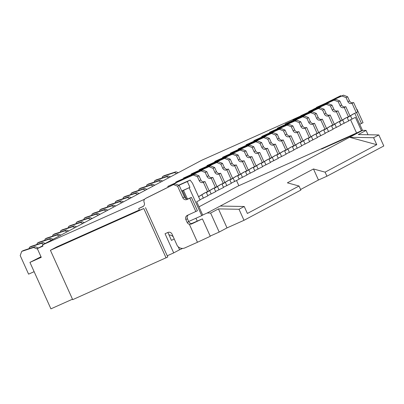 <?xml version="1.0" encoding="UTF-8"?>
<svg xmlns="http://www.w3.org/2000/svg" width="404" height="404" viewBox="0 0 404 404"><rect width="100%" height="100%" fill="white"/><g stroke="black" fill="none" stroke-linecap="round" stroke-linejoin="round"><path stroke-width="0.61" d="M193.188 223.099L192.703 223.321M191.678 223.513L202.414 218.872L191.344 224.063L189.35 224.26L197.48 242.264L184.911 247.884A6.373 6.201 62 0 1 177.265 245.718L172.023 234.098A3.187 3.101 -118 0 0 167.882 232.462L171.463 240.4L174.21 238.941M197.48 242.264L210.282 236.295L202.414 218.872M198.98 206.833L238.108 186.032L325.846 146.803L321.539 149.091L347.011 137.703L362.635 130.351L207.186 212.994L202.677 215.014M220.231 206.06L244.233 206.494L239.017 209.272L218.443 208.898L210.615 213.059L207.186 212.994M244.233 206.494L247.379 213.463L299.026 186.012L287.385 182.835L313.469 168.973L325.104 172.144L376.75 144.688L349.596 137.284L373.599 137.719L378.816 134.946L383.8 145.98L326.942 176.21L325.104 172.144M362.635 130.351L366.064 130.416L358.242 134.572L378.816 134.946M368.024 134.749L366.064 130.416M330.26 144.768L330.421 145.122M329.209 145.662L329.048 145.309M325.846 146.803L325.983 147.107M236.542 180.588L238.85 185.699M173.235 236.784A6.373 6.201 -118 0 0 168.993 234.936M178.225 246.783L179.573 249.773L182.628 248.404M179.573 249.773L173.705 252.894L165.049 233.729L167.882 232.462M197.218 221.049L195.95 218.241M210.186 236.082L219.195 232.058L227.018 227.896L218.443 208.898M210.615 213.059L219.195 232.058M227.018 227.896L244.001 220.306L239.017 209.272M299.026 186.012L300.859 190.077L244.001 220.306M376.75 144.688L373.599 137.719M326.942 176.21L318.453 180.007L313.469 168.973M318.453 180.007L300.596 189.496M341.511 96.041L340.663 95.708L326.412 102.793M316.605 107.671L313.251 109.338M359.737 124.306L363.05 122.69L357.02 109.332L356.767 109.449M361.489 123.523L356.505 112.484M339.789 96.814L339.097 96.536L327.477 102.318M316.625 107.717L314.322 108.863M145.496 207.636L167.786 257L72.695 299.662L50.409 250.298L143.804 208.535L139.486 210.257L138.698 208.514L143.385 206.287M138.698 208.514L142.662 206.742A3.187 3.101 -118 0 0 144.183 202.571A3.187 3.101 62 0 1 145.516 198.495L147.081 197.662A3.187 3.101 62 0 1 147.268 197.571L175.043 183.754L179.184 185.396L184.426 197.011A3.187 3.101 -118 0 0 188.572 198.647L191.4 197.384L197.43 210.742L187.375 215.367A3.187 3.101 -118 0 0 185.855 219.539L187.168 222.442A3.187 3.101 -118 0 0 189.35 224.26M188.219 214.994A3.187 3.101 -118 0 0 187.421 218.705L188.734 221.609A3.187 3.101 -118 0 0 192.875 223.25L191.344 224.063M145.516 198.495A3.187 3.101 62 0 1 145.703 198.404L173.478 184.588L177.619 186.229L182.866 197.844A3.187 3.101 -118 0 0 187.007 199.48L189.835 198.213L195.864 211.575M173.705 252.894L167.236 255.782M339.097 96.536L340.663 95.708M286.961 164.191L356.56 133.007L350.606 119.821M193.142 222.998L192.046 223.483M191.4 197.384L189.835 198.213M179.184 185.396L177.619 186.229M173.478 184.588L175.043 183.754M147.268 197.571L145.703 198.404M139.436 210.146L137.789 211.014L139.486 210.257M181.729 191.026L189.946 187.355L181.785 191.158M50.409 250.298L56.929 246.829L139.36 209.974M186.153 198.682L182.588 190.784M72.488 299.202L50.914 308.848L29.936 262.388L41.259 257.328L37.325 248.617L42.809 245.698M354.762 113.287L362.413 130.229L356.56 133.007M348.617 120.715L355.404 117.392L361.434 130.75M340.789 124.871L348.723 120.948L347.107 117.372M332.967 129.033L340.895 125.109L339.279 121.528M325.139 133.194L333.073 129.265L331.457 125.689M317.317 137.35L325.245 133.426L323.634 129.851M309.494 141.511L317.423 137.587L315.807 134.007M301.667 145.672L309.6 141.748L307.984 138.168M293.844 149.833L301.773 145.905L300.157 142.329M286.017 153.99L293.95 150.066L292.334 146.49M278.194 158.151L286.123 154.227L284.507 150.647M270.367 162.312L278.3 158.383L276.684 154.808M262.544 166.473L270.473 162.544L268.862 158.969M254.722 170.629L262.651 166.706L261.034 163.13M246.894 174.791L254.828 170.867L253.212 167.286M239.072 178.952L247.001 175.023L245.385 171.447M231.245 183.113L239.178 179.184L237.562 175.609M223.422 187.269L231.351 183.345L229.735 179.77M215.6 191.43L223.528 187.507L221.912 183.926M207.772 195.592L215.701 191.663L214.09 188.087M199.95 199.748L207.878 195.824L206.262 192.248M189.163 187.769L201.748 215.645L202.727 215.125L196.697 201.768L200.056 199.985L192.45 183.143L190.092 180.073L187.32 181.548L189.946 187.355M187.39 198.909L183.502 190.299M201.748 215.645L188.678 221.493M143.804 208.535L166.089 257.904M178.937 185.295L187.32 181.548M37.325 248.617L42.986 246.081L42.46 244.92L144.587 199.258M40.996 256.737L29.936 262.388M352.046 119.18L350.505 115.761M344.223 123.341L342.678 119.922M336.396 127.497L334.855 124.078M327.028 128.24L328.573 131.659M319.205 132.401L320.746 135.82M311.378 136.562L312.923 139.976M303.555 140.718L305.101 144.137M295.733 144.879L297.273 148.298M287.906 149.041L289.451 152.459M280.083 153.197L281.623 156.616M272.256 157.358L273.801 160.777M264.433 161.519L265.973 164.938M256.606 165.68L258.151 169.099M248.783 169.837L250.328 173.255M240.961 173.998L242.501 177.417M233.133 178.159L234.679 181.578M225.311 182.32L226.851 185.739M217.483 186.476L219.029 189.895M211.206 194.056L209.661 190.637M203.379 198.218L201.833 194.799M178.659 185.189L190.092 180.073M42.46 244.92L201.561 160.338L300.919 115.913M162.645 181.027L160.322 180.108L148.475 184.007L146.915 184.84L146.389 186.279M161.08 181.861L158.757 180.936L146.915 184.84M154.823 185.189L152.5 184.264L140.653 188.168L139.087 189.001L138.562 190.441M153.257 186.017L150.934 185.098L139.087 189.001M146.995 189.345L144.672 188.426L132.83 192.329L131.265 193.157L130.739 194.597M145.435 190.178L143.107 189.259L131.265 193.157M139.173 193.506L136.85 192.587L125.003 196.485L123.437 197.319L122.912 198.758M137.607 194.339L135.284 193.42L123.437 197.319M131.351 197.667L129.022 196.748L117.18 200.647L115.615 201.48L115.09 202.919M129.785 198.5L127.457 197.576L115.615 201.48M123.523 201.823L121.2 200.904L109.353 204.808L107.787 205.636L107.267 207.08M121.957 202.656L119.635 201.737L107.787 205.636M115.701 205.984L113.373 205.065L101.53 208.964L99.965 209.797L99.44 211.236M114.135 206.818L111.812 205.899L99.965 209.797M107.873 210.146L105.55 209.227L93.703 213.125L92.142 213.958L91.617 215.398M106.308 210.979L103.985 210.06L92.142 213.958M100.051 214.307L97.728 213.388L85.88 217.286L84.315 218.12L83.79 219.559M98.485 215.135L96.162 214.216L84.315 218.12M92.223 218.463L89.9 217.544L78.058 221.448L76.492 222.276L75.967 223.715M90.663 219.296L88.335 218.377L76.492 222.276M84.401 222.624L82.078 221.705L70.23 225.604L68.665 226.437L68.14 227.876M82.835 223.457L80.512 222.538L68.665 226.437M76.578 226.785L74.25 225.866L62.408 229.765L60.842 230.598L60.317 232.037M75.013 227.619L72.685 226.7L60.842 230.598M68.751 230.947L66.428 230.028L54.58 233.926L53.015 234.759L52.495 236.199M67.185 231.775L64.862 230.856L53.015 234.759M60.928 235.103L58.6 234.184L46.758 238.087L45.192 238.916L44.667 240.355M59.363 235.936L57.04 235.017L45.192 238.916M53.101 239.264L50.778 238.345L38.935 242.243L37.37 243.077L36.845 244.516M51.535 240.097L49.212 239.178L37.37 243.077M29.017 248.677L29.543 247.238L31.108 246.405L42.955 242.506L45.278 243.425M29.543 247.238L41.39 243.334L43.713 244.258M34.133 271.675L28.593 274.149L20.2 255.565L21.72 251.399L23.286 250.566L35.128 246.662L38.491 247.995M21.72 251.399L33.562 247.495L37.527 249.066M178.295 172.705L175.972 171.786L164.125 175.689L162.559 176.518L162.039 177.957M176.73 173.538L174.407 172.619L162.559 176.518M170.473 176.866L168.145 175.947L156.303 179.846L154.737 180.679L154.212 182.118M168.907 177.699L166.584 176.78L154.737 180.679M347.223 117.63L353.424 113.883L356.257 112.615L352.061 103.323A3.187 3.101 62 0 1 347.92 101.687L346.082 97.622L341.941 95.98L316.473 107.373L316.67 107.812M356.257 112.615L357.823 111.787L353.626 102.495A3.187 3.101 62 0 1 349.485 100.854L347.647 96.788L343.506 95.152L316.473 107.373M347.263 117.715L354.146 113.559M339.4 121.786L345.602 118.044L348.43 116.776L344.233 107.484A3.187 3.101 62 0 1 340.092 105.848L338.259 101.783L334.118 100.142L308.646 111.529L308.843 111.974M348.43 116.776L349.995 115.943L345.799 106.651A3.187 3.101 62 0 1 341.658 105.015L339.825 100.95L335.684 99.308L308.646 111.529M339.436 121.877L346.324 117.721M331.573 125.947L337.774 122.2L340.607 120.937L336.411 111.645A3.187 3.101 62 0 1 332.27 110.004L330.437 105.939L326.291 104.303L300.823 115.69L301.02 116.13M340.607 120.937L342.173 120.104L337.976 110.812A3.187 3.101 62 0 1 333.835 109.176L331.997 105.111L327.856 103.469L300.823 115.69M331.613 126.038L338.496 121.882M323.75 130.108L329.952 126.361L334.345 124.265L330.154 114.973A3.187 3.101 62 0 1 326.008 113.332L324.175 109.267L320.034 107.631L294.561 119.018L292.996 119.852L293.198 120.291M323.791 130.199L330.674 126.038M332.78 125.099L328.588 115.807A3.187 3.101 62 0 1 324.447 114.165L322.609 110.1L318.468 108.464L292.996 119.852M315.923 134.269L322.129 130.522L324.957 129.255L320.761 119.963A3.187 3.101 62 0 1 316.62 118.327L314.787 114.261L310.646 112.62L285.174 124.013L285.37 124.452M324.957 129.255L326.523 128.427L322.326 119.135A3.187 3.101 62 0 1 318.185 117.493L316.352 113.428L312.206 111.792L285.174 124.013M315.963 134.355L322.846 130.199M308.101 138.426L314.302 134.684L317.135 133.416L312.938 124.124A3.187 3.101 62 0 1 308.797 122.488L306.959 118.422L302.818 116.781L277.346 128.169L277.548 128.608M317.135 133.416L318.695 132.583L314.504 123.291A3.187 3.101 62 0 1 310.363 121.654L308.525 117.589L304.384 115.948L277.346 128.169M308.141 138.516L315.024 134.36M300.273 142.587L306.479 138.84L309.307 137.577L305.111 128.285A3.187 3.101 62 0 1 300.97 126.644L299.137 122.579L294.996 120.942L269.524 132.33L269.721 132.77M309.307 137.577L310.873 136.744L306.676 127.452A3.187 3.101 62 0 1 302.535 125.816L300.702 121.75L296.561 120.109L269.524 132.33M300.313 142.678L307.202 138.522M292.451 146.748L298.652 143.001L301.485 141.738L297.288 132.441A3.187 3.101 62 0 1 293.147 130.805L291.309 126.74L287.168 125.104L261.701 136.491L261.898 136.931M301.485 141.738L303.05 140.905L298.854 131.613A3.187 3.101 62 0 1 294.713 129.972L292.875 125.907L288.734 124.27L261.701 136.491M292.491 146.834L299.374 142.678M284.628 150.909L290.829 147.162L293.658 145.894L289.466 136.602A3.187 3.101 62 0 1 285.32 134.966L283.487 130.901L279.346 129.26L253.874 140.653L254.071 141.092M293.658 145.894L295.223 145.066L291.026 135.769A3.187 3.101 62 0 1 286.885 134.133L285.052 130.068L280.911 128.432L253.874 140.653M284.663 150.995L291.552 146.839M276.801 155.065L283.002 151.323L285.835 150.056L281.639 140.764A3.187 3.101 62 0 1 277.498 139.127L275.664 135.057L271.518 133.421L246.051 144.809L246.248 145.248M285.835 150.056L287.401 149.222L283.204 139.93A3.187 3.101 62 0 1 279.063 138.294L277.225 134.229L273.084 132.588L246.051 144.809M276.841 155.156L283.724 151M268.978 159.227L275.18 155.479L278.008 154.217L273.816 144.925A3.187 3.101 62 0 1 269.675 143.284L267.837 139.218L263.696 137.582L238.224 148.97L238.426 149.409M278.008 154.217L279.573 153.384L275.382 144.092A3.187 3.101 62 0 1 271.236 142.45L269.402 138.385L265.261 136.749L238.224 148.97M269.019 159.317L275.902 155.161M261.151 163.388L267.357 159.641L270.185 158.373L265.989 149.081A3.187 3.101 62 0 1 261.848 147.445L260.014 143.38L255.873 141.743L230.401 153.131L230.598 153.571M270.185 158.373L271.751 157.545L267.554 148.253A3.187 3.101 62 0 1 263.413 146.612L261.58 142.546L257.439 140.91L230.401 153.131M261.191 163.474L268.074 159.317M253.328 167.549L259.53 163.802L262.363 162.534L258.166 153.242A3.187 3.101 62 0 1 254.025 151.606L252.187 147.541L248.046 145.9L222.574 157.287L222.776 157.732M262.363 162.534L263.928 161.701L259.732 152.409A3.187 3.101 62 0 1 255.591 150.773L253.752 146.708L249.611 145.066L222.574 157.287M253.369 167.635L260.252 163.479M245.501 171.705L251.707 167.963L254.535 166.695L250.339 157.403A3.187 3.101 62 0 1 246.198 155.762L244.364 151.697L240.223 150.061L214.751 161.448L214.948 161.888M254.535 166.695L256.101 165.862L251.904 156.57A3.187 3.101 62 0 1 247.763 154.934L245.93 150.869L241.789 149.227L214.751 161.448M245.541 171.796L252.429 167.64M237.678 175.866L243.88 172.119L246.713 170.857L242.516 161.565A3.187 3.101 62 0 1 238.375 159.923L236.537 155.858L232.396 154.222L206.929 165.61L207.126 166.049M246.713 170.857L248.278 170.023L244.082 160.731A3.187 3.101 62 0 1 239.941 159.09L238.102 155.025L233.961 153.389L206.929 165.61M237.719 175.957L244.602 171.796M229.856 180.027L236.057 176.28L238.885 175.013L234.694 165.721A3.187 3.101 62 0 1 230.548 164.085L228.714 160.019L224.573 158.378L199.101 169.771L199.303 170.21M238.885 175.013L240.451 174.185L236.254 164.893A3.187 3.101 62 0 1 232.113 163.251L230.28 159.186L226.139 157.55L199.101 169.771M229.896 180.113L236.779 175.957M222.028 184.184L228.235 180.442L231.063 179.174L226.866 169.882A3.187 3.101 62 0 1 222.725 168.246L220.892 164.181L216.751 162.539L191.279 173.927L191.476 174.371M231.063 179.174L232.628 178.341L228.432 169.049A3.187 3.101 62 0 1 224.291 167.413L222.453 163.347L218.311 161.706L191.279 173.927M222.069 184.274L228.952 180.118M183.653 178.528L183.451 178.088L208.924 166.701L213.065 168.337L214.903 172.402A3.187 3.101 -118 0 0 219.044 174.043L223.24 183.335L220.407 184.598L214.206 188.345M223.24 183.335L224.801 182.502L220.609 173.21A3.187 3.101 62 0 1 216.468 171.574L214.63 167.508L210.489 165.867L183.451 178.088M214.246 188.436L221.129 184.28M175.826 182.689L175.629 182.249L177.194 181.416L202.667 170.028L206.808 171.665L208.641 175.73A3.187 3.101 -118 0 0 212.782 177.371L216.978 186.663L212.585 188.759L206.378 192.506M213.302 188.436L206.419 192.597M175.629 182.249L201.101 170.862L205.242 172.498L207.075 176.563A3.187 3.101 -118 0 0 211.216 178.204L215.413 187.496M168.155 187.183L167.801 186.411L193.274 175.018L197.415 176.659L199.253 180.724A3.187 3.101 -118 0 0 203.394 182.361L207.59 191.653L204.757 192.92L198.556 196.667M167.801 186.411L194.839 174.19L198.98 175.826L200.818 179.891A3.187 3.101 -118 0 0 204.959 181.532L209.156 190.824L207.59 191.653M205.479 192.597L198.596 196.753M160.322 180.108L158.757 180.936M152.5 184.264L150.934 185.098M144.672 188.426L143.107 189.259M136.85 192.587L135.284 193.42M129.022 196.748L127.457 197.576M121.2 200.904L119.635 201.737M113.373 205.065L111.812 205.899M105.55 209.227L103.985 210.06M97.728 213.388L96.162 214.216M89.9 217.544L88.335 218.377M82.078 221.705L80.512 222.538M74.25 225.866L72.685 226.7M66.428 230.028L64.862 230.856M58.6 234.184L57.04 235.017M50.778 238.345L49.212 239.178M41.39 243.334L42.955 242.506M33.562 247.495L35.128 246.662M175.972 171.786L174.407 172.619M168.145 175.947L166.584 176.78M343.506 95.152L341.941 95.98M347.647 96.788L346.082 97.622M353.626 102.495L352.061 103.323M335.684 99.308L334.118 100.142M339.825 100.95L338.259 101.783M345.799 106.651L344.233 107.484M327.856 103.469L326.291 104.303M331.997 105.111L330.437 105.939M337.976 110.812L336.411 111.645M320.034 107.631L318.468 108.464M324.175 109.267L322.609 110.1M330.154 114.973L328.588 115.807M312.206 111.792L310.646 112.62M316.352 113.428L314.787 114.261M322.326 119.135L320.761 119.963M304.384 115.948L302.818 116.781M308.525 117.589L306.959 118.422M314.504 123.291L312.938 124.124M296.561 120.109L294.996 120.942M300.702 121.75L299.137 122.579M306.676 127.452L305.111 128.285M288.734 124.27L287.168 125.104M292.875 125.907L291.309 126.74M298.854 131.613L297.288 132.441M280.911 128.432L279.346 129.26M285.052 130.068L283.487 130.901M291.026 135.769L289.466 136.602M273.084 132.588L271.518 133.421M277.225 134.229L275.664 135.057M283.204 139.93L281.639 140.764M265.261 136.749L263.696 137.582M269.402 138.385L267.837 139.218M275.382 144.092L273.816 144.925M257.439 140.91L255.873 141.743M261.58 142.546L260.014 143.38M267.554 148.253L265.989 149.081M249.611 145.066L248.046 145.9M253.752 146.708L252.187 147.541M259.732 152.409L258.166 153.242M241.789 149.227L240.223 150.061M245.93 150.869L244.364 151.697M251.904 156.57L250.339 157.403M233.961 153.389L232.396 154.222M238.102 155.025L236.537 155.858M244.082 160.731L242.516 161.565M226.139 157.55L224.573 158.378M230.28 159.186L228.714 160.019M236.254 164.893L234.694 165.721M218.311 161.706L216.751 162.539M222.453 163.347L220.892 164.181M228.432 169.049L226.866 169.882M219.044 174.043L220.609 173.21M213.065 168.337L214.63 167.508M208.924 166.701L210.489 165.867M211.216 178.204L212.782 177.371M205.242 172.498L206.808 171.665M201.101 170.862L202.667 170.028M203.394 182.361L204.959 181.532M197.415 176.659L198.98 175.826M193.274 175.018L194.839 174.19M187.168 222.442L188.734 221.609M185.855 219.539L187.421 218.705M188.572 198.647L187.007 199.48M182.866 197.844L184.426 197.011M142.662 206.742L143.026 206.55M349.485 100.854L347.92 101.687M341.658 105.015L340.092 105.848M333.835 109.176L332.27 110.004M326.008 113.332L324.447 114.165M318.185 117.493L316.62 118.327M310.363 121.654L308.797 122.488M302.535 125.816L300.97 126.644M294.713 129.972L293.147 130.805M286.885 134.133L285.32 134.966M279.063 138.294L277.498 139.127M271.236 142.45L269.675 143.284M263.413 146.612L261.848 147.445M255.591 150.773L254.025 151.606M247.763 154.934L246.198 155.762M239.941 159.09L238.375 159.923M232.113 163.251L230.548 164.085M224.291 167.413L222.725 168.246M214.903 172.402L216.468 171.574M207.075 176.563L208.641 175.73M199.253 180.724L200.818 179.891"/></g></svg>
